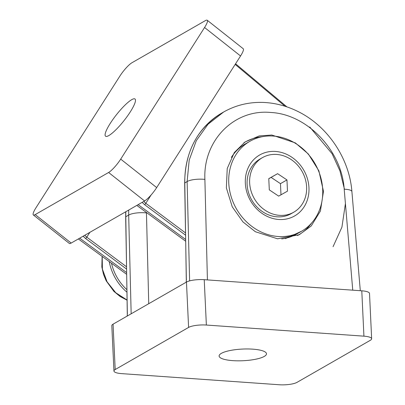 <?xml version="1.0" encoding="UTF-8"?>
<svg xmlns="http://www.w3.org/2000/svg" width="405" height="405" viewBox="0 0 405 405"><rect width="100%" height="100%" fill="white"/><g stroke="black" fill="none" stroke-linecap="round" stroke-linejoin="round"><path stroke-width="0.61" d="M252.806 349.156A23.723 5.837 -2.7 0 1 266.49 353.727A23.723 5.837 -2.7 0 1 232.794 360.637A23.723 5.837 -2.7 0 1 219.105 355.96A23.723 5.837 -2.7 0 1 252.806 349.156M277.541 238.793L299.224 234.763L311.232 225.965L320.416 211.035L323.474 191.317L318.882 170.839L308.357 154.006L295.351 142.899L271.831 135.022L259.235 135.918L245.081 141.958L234.328 152.523L227.23 168.495L226.365 187.885L232.273 206.849L242.944 221.91L255.373 231.736L277.541 238.793M370.398 340.256A13.385 3.296 177.3 0 0 371.648 338.772A13.385 3.296 177.3 0 0 363.928 336.165L206.368 325.043A13.385 3.296 177.3 0 0 188.598 327.422L115.197 369.532A13.385 3.296 177.3 0 0 113.947 371.02A13.385 3.296 177.3 0 0 121.672 373.628L279.232 384.75A13.385 3.296 177.3 0 0 296.997 382.366L370.398 340.256M206.368 325.043L204.226 279.688L361.786 290.81L363.928 336.165M371.648 338.772L369.512 293.417A13.385 3.296 177.3 0 0 361.786 290.81M115.197 369.532L113.061 324.177A13.385 3.296 177.3 0 0 111.81 325.666L113.947 371.02M113.061 324.177L186.462 282.067L188.598 327.422M204.226 279.688A13.385 3.296 177.3 0 0 186.462 282.067M127.317 315.996L125.793 216.751L128.679 215.095L131.164 313.789M186.32 282.148L184.796 182.903A90.345 78.945 -119.8 0 1 221.737 113.091C197.351 128.228 184.994 151.546 184.67 183.055A1.337 0.349 179 0 1 184.796 182.903L187.12 181.572L189.621 280.873M360.298 290.704L351.899 191.545C349.373 158.021 327.118 125.317 297.027 111.046C286.487 105.948 275.592 103.093 264.328 102.48C249.652 101.797 236.08 104.976 223.616 112.023L208.018 124.254L196.309 140.646L189.191 160.162L187.12 181.572A13.385 3.675 178.6 0 1 204.889 179.374C203.021 140.601 234.11 108.945 270.591 112.463C306.97 114.088 341.795 150.397 344.199 189.211L352.75 290.172M128.699 210.063L128.679 215.095A13.385 3.675 178.6 0 1 146.448 212.898L146.438 212.483M285.444 238.661L301.801 231.113M131.721 99.665A23.723 4.804 128.4 0 1 135.037 99.028A23.723 4.804 128.4 0 1 127.322 116.255A23.723 4.804 128.4 0 1 108.854 135.548A23.723 4.804 128.4 0 1 105.599 136.232A23.723 4.804 128.4 0 1 113.162 119.095A23.723 4.804 128.4 0 1 131.721 99.665M131.974 62.729A13.385 2.708 -51.6 0 0 119.875 76.094L36.01 207.709A13.385 2.708 -51.6 0 0 33.352 214.964A13.385 2.708 -51.6 0 0 35.205 214.594L108.606 172.484A13.385 2.708 -51.6 0 0 120.705 159.124L204.571 27.505A13.385 2.708 -51.6 0 0 207.228 20.25A13.385 2.708 -51.6 0 0 205.375 20.62L131.974 62.729M204.571 27.505L240.545 55.976A13.385 2.708 -51.6 0 0 243.202 48.716L207.228 20.25M240.545 55.976L156.679 187.591L120.705 159.124M108.606 172.484L144.58 200.956A13.385 2.708 -51.6 0 0 156.679 187.591M144.58 200.956L71.179 243.061L35.205 214.594M33.352 214.964L69.326 243.435A13.385 2.708 -51.6 0 0 71.179 243.061M142.14 202.353L144.615 204.682L185.581 235.204M83.136 236.206L85.607 238.53L126.578 269.057M273.365 136.06A51.865 45.319 60.2 0 0 249.92 141.289A51.865 45.319 60.2 0 0 231.027 196.243A51.865 45.319 60.2 0 0 278.098 236.49A51.865 45.319 60.2 0 0 301.538 231.265A51.865 45.319 60.2 0 0 320.431 176.312A51.865 45.319 60.2 0 0 273.365 136.06M249.92 141.289L245.405 143.876A51.865 45.319 60.2 0 0 231.346 157.403M275.537 151.45A35.134 30.699 -119.8 0 1 308.959 187.712A35.134 30.699 -119.8 0 1 278.746 219.48A35.134 30.699 -119.8 0 1 245.329 183.222A35.134 30.699 -119.8 0 1 275.537 151.45M281.677 238.899A51.865 45.319 60.2 0 0 297.022 233.857L301.538 231.265M262.481 157.616L259.939 159.074A31.453 27.484 60.2 0 0 247.106 184.346A31.453 27.484 60.2 0 0 277.025 216.812A31.453 27.484 60.2 0 0 291.241 213.637L293.782 212.185A31.453 27.484 -119.8 0 1 279.566 215.354A31.453 27.484 -119.8 0 1 251.019 190.942A31.453 27.484 -119.8 0 1 262.481 157.616A31.453 27.484 -119.8 0 1 276.696 154.447A31.453 27.484 -119.8 0 1 305.238 178.853A31.453 27.484 -119.8 0 1 293.782 212.185M268.773 178.645L277.602 173.674L286.958 179.931L287.484 191.15L278.66 196.121L269.305 189.869L268.773 178.645M280.989 194.81L280.462 183.652L271.107 177.4L268.778 178.711M277.602 173.674L271.107 177.4M286.958 179.931L280.462 183.652M111.486 263.22A45.507 39.766 60.2 0 0 126.937 289.717M127.119 300.14L115.8 292.931L107.117 282.077L102.364 269.249L102.166 256.39M102.217 256.426L102.394 269.102L107.062 281.784L115.739 292.734L127.119 300.075M262.091 136.748A53.581 46.818 60.2 0 0 243.856 142.813M125.844 211.704A90.345 78.945 60.2 0 0 125.793 216.751A1.337 0.349 -1 0 0 125.666 216.903L125.722 211.774M297.503 235.543A53.581 46.818 60.2 0 0 311.602 223.054M351.899 191.545A13.385 3.316 175.2 0 0 344.199 189.211M207.416 279.911L204.889 179.374M148.736 303.715L146.448 212.898M186.194 282.224L186.356 279.541A1.337 0.349 -1 0 1 186.477 279.389M127.19 316.072L127.352 313.389A1.337 0.349 -1 0 1 127.474 313.242M89.859 232.348L86.786 237.168L84.746 235.28M126.638 272.59L79.684 238.186M185.657 239.492L138.125 204.657M151.106 194.977L145.79 203.32L143.75 201.432M126.537 266.789L86.786 237.168A1.337 0.289 126.7 0 1 85.607 238.53M185.541 232.936L145.79 203.32A1.337 0.289 126.7 0 1 144.615 204.682M309.774 127.018L332.105 153.758L339.932 170.844L344.447 189.216M345.414 203.588L341.921 227.165L333.072 246.68M235.173 64.4L285.049 106.267M109.249 261.579A46.732 40.829 60.2 0 0 126.983 292.228M127.352 313.389L125.666 216.903M186.356 279.541L184.67 183.055M221.737 113.091L223.59 112.028M126.669 274.347L78.362 238.945M185.687 241.243L136.799 205.416M286.907 106.874L235.568 63.782M127.119 300.216L120.128 296.516L113.896 291.382L106.191 280.827L103.498 274.393L101.842 266.981L102.116 256.35"/></g></svg>
